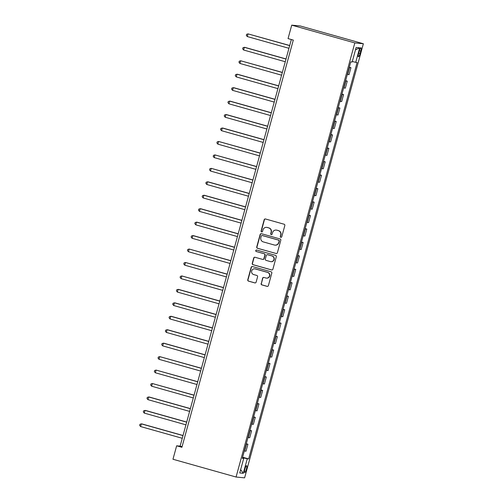 <?xml version="1.0" encoding="UTF-8"?>
<svg xmlns="http://www.w3.org/2000/svg" width="503" height="503" viewBox="0 0 503 503"><rect width="100%" height="100%" fill="white"/><g stroke="black" fill="none" stroke-linecap="round" stroke-linejoin="round"><path stroke-width="0.75" d="M280.831 237.322A0.767 0.748 -84.5 0 0 281.755 236.781L284.824 225.564A1.094 1.069 -84.5 0 0 284.082 224.219L265.502 218.981A1.094 1.069 -84.5 0 0 264.182 219.748L261.114 230.971A0.767 0.748 -84.5 0 0 261.761 231.933A0.767 0.748 -84.5 0 0 262.56 231.374L262.956 229.921A3.508 3.427 -84.5 0 1 267.181 227.475L268.734 227.909A3.508 3.427 -84.5 0 1 271.111 232.223L270.715 233.675A0.767 0.748 -84.5 0 0 271.362 234.637A0.767 0.748 -84.5 0 0 272.154 234.077L272.557 232.625A3.508 3.427 -84.5 0 1 276.782 230.179L278.329 230.613A3.508 3.427 -84.5 0 1 280.705 234.926L280.309 236.379A0.767 0.748 -84.5 0 0 280.831 237.322M276.197 230.066L276.424 230.091A3.508 3.427 -84.5 0 1 277.015 230.198L278.561 230.638A3.508 3.427 -84.5 0 1 280.938 234.945L280.542 236.397A0.767 0.748 -84.5 0 0 281.076 237.347M261.862 231.933A0.767 0.748 -84.5 0 0 261.881 231.94A0.767 0.748 -84.5 0 1 261.346 230.99L261.114 230.971M271.463 234.637A0.767 0.748 -84.5 0 0 271.475 234.643A0.767 0.748 -84.5 0 1 270.941 233.694L270.715 233.675M246.388 469.186A3.571 0.729 105.7 0 0 246.615 465.677A3.571 0.729 105.7 0 0 244.904 469.048A3.571 0.729 105.7 0 0 244.678 472.556A3.571 0.729 105.7 0 0 246.388 469.186M261.126 283.547A1.094 1.069 -84.5 0 0 261.868 284.893L267.08 286.364A1.094 1.069 -84.5 0 0 268.401 285.597L271.809 273.135A1.094 1.069 -84.5 0 0 271.067 271.79L252.487 266.559A1.094 1.069 -84.5 0 0 251.167 267.319L247.759 279.781A1.094 1.069 -84.5 0 0 248.501 281.127L254.801 282.9A1.094 1.069 -84.5 0 0 256.121 282.139L257.58 276.807A1.094 1.069 -84.5 0 0 256.838 275.455L253.713 274.581A2.93 2.867 -84.5 0 1 254.769 268.835A2.93 2.867 -84.5 0 1 255.26 268.929L267.489 272.375A2.93 2.867 -84.5 0 1 266.433 278.115A2.93 2.867 -84.5 0 1 265.942 278.027L263.905 277.449A1.094 1.069 -84.5 0 0 262.585 278.216L261.359 283.573A1.094 1.069 -84.5 0 0 262.101 284.918L267.313 286.383A1.094 1.069 -84.5 0 0 267.382 286.402M354.816 42.925L291.727 25.15L288.049 38.599L293.306 40.077L181.91 447.286L176.647 445.803L172.969 459.252L236.064 477.026L354.816 42.925L363.367 43.748L244.609 477.85L236.064 477.026M276.065 253.518A1.094 1.069 -84.5 0 0 277.386 252.758L280.793 240.296A1.094 1.069 -84.5 0 0 280.052 238.95L261.472 233.713A1.094 1.069 -84.5 0 0 260.152 234.48L256.744 246.942A1.094 1.069 -84.5 0 0 257.486 248.287L276.298 253.543A1.094 1.069 -84.5 0 0 276.367 253.562M276.304 256.719L272.896 269.174A1.094 1.069 -84.5 0 1 271.576 269.941L252.996 264.71A1.094 1.069 -84.5 0 1 252.255 263.358L253.713 258.026A1.094 1.069 -84.5 0 1 255.034 257.266L262.566 259.385A1.094 1.069 -84.5 0 0 263.886 258.617L264.855 255.084A1.094 1.069 -84.5 0 0 264.113 253.738L256.266 251.525A0.767 0.748 -84.5 0 1 256.543 250.022A0.767 0.748 -84.5 0 1 256.675 250.048L275.562 255.367A1.094 1.069 -84.5 0 1 276.304 256.719M359.299 50.973L358.652 53.343A3.458 0.71 105.7 0 0 358.432 56.745A3.458 0.71 105.7 0 0 360.085 53.481L360.733 51.111A3.458 0.71 105.7 0 0 360.959 47.716A3.458 0.71 105.7 0 0 359.299 50.973M355.489 49.828L359.695 47.81L356.137 47.471L352.163 61.988L350.767 61.856L242.308 458.302L243.71 458.44L242.396 458M359.695 47.81L355.722 62.334L352.301 61.485M242.609 457.214L248.664 458.918L357.117 62.473L355.722 62.334M248.664 458.918L247.262 458.78L243.289 473.304L239.736 472.965L243.71 458.44M291.727 25.15L300.272 25.974L363.367 43.748M291.35 39.53L180.112 446.136L176.647 445.803M182.073 446.689L180.112 446.136M349.296 67.22L350.937 67.679L349.22 67.496M347.309 74.488L349.019 74.677L350.937 67.679M345.618 80.669L347.259 81.128L345.542 80.945M343.631 87.937L345.341 88.119L347.259 81.128M341.939 94.118L343.58 94.577L341.864 94.394M339.953 101.386L341.663 101.568L343.58 94.577M338.261 107.567L339.896 108.026L338.186 107.837M336.274 114.835L337.985 115.017L339.896 108.026M334.583 121.009L336.218 121.474L334.508 121.286M332.596 128.278L334.306 128.466L336.218 121.474M330.905 134.458L332.54 134.923L330.829 134.735M328.918 141.727L330.628 141.915L332.54 134.923M327.227 147.907L328.861 148.366L327.151 148.184M325.234 155.176L326.95 155.364L328.861 148.366M323.548 161.356L325.183 161.815L323.473 161.633M321.555 168.624L323.272 168.807L325.183 161.815M319.864 174.805L321.505 175.264L319.789 175.082M317.877 182.073L319.594 182.256L321.505 175.264M316.186 188.254L317.827 188.713L316.11 188.524M314.199 195.522L315.909 195.705L317.827 188.713M312.508 201.697L314.149 202.162L312.432 201.973M310.521 208.971L312.231 209.154L314.149 202.162M308.829 215.146L310.464 215.611L308.754 215.422M306.843 222.414L308.553 222.603L310.464 215.611M305.151 228.595L306.786 229.054L305.076 228.871M303.164 235.863L304.875 236.052L306.786 229.054M301.473 242.044L303.108 242.503L301.398 242.32M299.486 249.312L301.196 249.501L303.108 242.503M297.795 255.493L299.43 255.952L297.719 255.769M295.802 262.761L297.518 262.943L299.43 255.952M294.117 268.942L295.751 269.401L294.041 269.218M292.124 276.21L293.84 276.392L295.751 269.401M290.432 282.39L292.073 282.849L290.357 282.661M288.445 289.659L290.162 289.841L292.073 282.849M286.754 295.833L288.395 296.298L286.679 296.11M284.767 303.102L286.477 303.29L288.395 296.298M283.076 309.282L284.717 309.747L283 309.559M281.089 316.55L282.799 316.739L284.717 309.747M279.398 322.731L281.032 323.19L279.322 323.008M277.411 329.999L279.121 330.188L281.032 323.19M275.719 336.18L277.354 336.639L275.644 336.457M273.733 343.448L275.443 343.631L277.354 336.639M272.041 349.629L273.676 350.088L271.966 349.906M270.054 356.897L271.765 357.08L273.676 350.088M268.363 363.078L269.998 363.537L268.288 363.355M266.37 370.346L268.086 370.529L269.998 363.537M264.685 376.521L266.32 376.986L264.609 376.797M262.692 383.795L264.408 383.978L266.32 376.986M261 389.97L262.641 390.435L260.925 390.246M259.014 397.238L260.73 397.427L262.641 390.435M257.322 403.419L258.963 403.884L257.247 403.695M255.335 410.687L257.046 410.876L258.963 403.884M253.644 416.868L255.285 417.327L253.569 417.144M251.657 424.136L253.367 424.325L255.285 417.327M249.966 430.317L251.601 430.775L249.89 430.593M247.979 437.585L249.689 437.767L251.601 430.775M246.288 443.765L247.922 444.224L246.212 444.042M244.301 451.034L246.011 451.216L247.922 444.224M242.503 457.598L247.262 458.78M243.289 473.304L240.654 469.588M266.596 227.362L266.829 227.387A3.508 3.427 -84.5 0 1 267.414 227.494L268.96 227.934A3.508 3.427 -84.5 0 1 271.343 232.241L270.941 233.694M265.433 218.968A1.094 1.069 -84.5 0 0 264.415 219.773L261.346 230.99M261.403 233.7A1.094 1.069 -84.5 0 0 260.384 234.505L256.976 246.96A1.094 1.069 -84.5 0 0 257.718 248.312L276.298 253.543M279.033 241.05A0.767 0.748 -84.5 0 0 278.511 240.107L262.208 235.511A0.767 0.748 -84.5 0 0 261.277 236.045L260.862 237.579A3.508 3.427 -84.5 0 0 263.239 241.886L274.387 245.03A3.508 3.427 -84.5 0 0 278.612 242.578L279.266 241.069A0.767 0.748 -84.5 0 0 278.744 240.126L278.511 240.107M262.076 235.486L262.308 235.511A0.767 0.748 -84.5 0 1 262.434 235.536L278.744 240.126M274.971 245.137L275.204 245.162A3.508 3.427 -84.5 0 0 278.844 242.603L278.612 242.578M279.266 241.069L278.844 242.603M254.964 257.247A1.094 1.069 -84.5 0 0 253.94 258.052L252.481 263.383A1.094 1.069 -84.5 0 0 253.229 264.729L271.802 269.966A1.094 1.069 -84.5 0 0 271.872 269.979M262.748 259.422L262.981 259.441A1.094 1.069 -84.5 0 0 264.119 258.643L265.087 255.103A1.094 1.069 -84.5 0 0 264.345 253.757L256.266 251.525M256.656 250.041A0.767 0.748 -84.5 0 0 256.499 251.55M270.388 261.591A2.93 2.867 -84.5 0 0 273.978 259.29A2.93 2.867 -84.5 0 0 271.928 255.939L267.621 254.725A1.094 1.069 -84.5 0 0 266.301 255.493L265.333 259.026A1.094 1.069 -84.5 0 0 266.074 260.372L270.388 261.591M270.878 261.679L271.104 261.705A2.93 2.867 -84.5 0 0 272.161 255.964L271.928 255.939M267.439 254.688L267.671 254.713A1.094 1.069 -84.5 0 1 267.854 254.744L272.161 255.964M263.836 277.43A1.094 1.069 -84.5 0 0 262.817 278.234L261.359 283.573M266.433 278.115L266.665 278.14A2.93 2.867 -84.5 0 0 267.722 272.393L267.489 272.375M254.769 268.835L254.996 268.86A2.93 2.867 -84.5 0 1 255.493 268.948L267.722 272.393M252.418 266.54A1.094 1.069 -84.5 0 0 251.399 267.344L247.992 279.806A1.094 1.069 -84.5 0 0 248.734 281.152L255.027 282.925A1.094 1.069 -84.5 0 0 255.096 282.944M289.715 45.509L248.036 33.877L247.3 36.562L288.948 48.301M289.684 45.61L248.036 33.877L246.621 34.311L246.325 35.386L247.3 36.562M286.037 58.958L244.93 47.376L244.357 47.32L243.615 50.011L285.27 61.743M286.006 59.058L244.357 47.32L242.943 47.76L242.647 48.835L243.615 50.011M282.359 72.407L240.673 60.769L239.937 63.46L281.592 75.192M282.328 72.507L240.673 60.769L239.258 61.209L238.969 62.284L239.937 63.46M278.675 85.856L237.573 74.274L236.995 74.218L236.259 76.909L277.914 88.641M278.649 85.95L236.995 74.218L235.58 74.658L235.291 75.733L236.259 76.909M274.996 99.298L233.895 87.723L233.317 87.667L232.581 90.358L274.236 102.09M274.971 99.399L233.317 87.667L231.902 88.107L231.606 89.182L232.581 90.358M271.318 112.747L230.217 101.172L229.638 101.116L228.903 103.807L270.557 115.539M271.293 112.848L229.638 101.116L228.224 101.556L227.928 102.631L228.903 103.807M267.64 126.196L226.539 114.621L225.96 114.565L225.225 117.249L266.879 128.988M267.615 126.297L225.96 114.565L224.545 114.998L224.25 116.08L225.225 117.249M263.962 139.645L222.86 128.064L222.282 128.013L221.546 130.698L263.201 142.437M263.937 139.746L222.282 128.013L220.867 128.447L220.572 129.523L221.546 130.698M260.284 153.094L218.604 141.456L217.868 144.147L259.517 155.88M260.252 153.195L218.604 141.456L217.189 141.896L216.894 142.971L217.868 144.147M256.605 166.543L214.926 154.905L214.19 157.596L255.838 169.329M256.574 166.638L214.926 154.905L213.511 155.345L213.215 156.42L214.19 157.596M252.927 179.992L211.241 168.354L210.506 171.045L252.16 182.778M252.896 180.087L211.241 168.354L209.826 168.794L209.537 169.869L210.506 171.045M249.243 193.435L208.141 181.86L207.563 181.803L206.827 184.494L248.482 196.227M249.218 193.536L207.563 181.803L206.148 182.243L205.859 183.318L206.827 184.494M245.565 206.884L204.463 195.309L203.885 195.252L203.149 197.943L244.804 209.676M245.539 206.984L203.885 195.252L202.47 195.692L202.175 196.767L203.149 197.943M241.886 220.333L200.785 208.751L200.207 208.701L199.471 211.386L241.126 223.125M241.861 220.433L200.207 208.701L198.792 209.135L198.496 210.21L199.471 211.386M238.208 233.782L197.107 222.2L196.528 222.144L195.793 224.835L237.447 236.567M238.183 233.882L196.528 222.144L195.114 222.584L194.818 223.659L195.793 224.835M234.53 247.231L193.429 235.649L192.85 235.593L192.115 238.284L233.769 250.016M234.505 247.331L192.85 235.593L191.436 236.033L191.14 237.108L192.115 238.284M230.852 260.68L189.172 249.042L188.436 251.733L230.085 263.465M230.82 260.774L189.172 249.042L187.757 249.482L187.462 250.557L188.436 251.733M227.174 274.122L185.494 262.491L184.758 265.182L226.407 276.914M227.142 274.223L185.494 262.491L184.079 262.931L183.784 264.006L184.758 265.182M223.495 287.571L181.809 275.94L181.074 278.631L222.728 290.363M223.464 287.672L181.809 275.94L180.395 276.38L180.105 277.455L181.074 278.631M219.811 301.02L178.71 289.445L178.131 289.388L177.396 292.073L219.05 303.812M219.786 301.121L178.131 289.388L176.716 289.822L176.427 290.904L177.396 292.073M216.133 314.469L175.031 302.888L174.453 302.837L173.717 305.522L215.372 317.261M216.108 314.57L174.453 302.837L173.038 303.271L172.743 304.346L173.717 305.522M212.455 327.918L171.353 316.337L170.775 316.28L170.039 318.971L211.694 330.704M212.429 328.019L170.775 316.28L169.36 316.72L169.065 317.795L170.039 318.971M208.776 341.367L167.675 329.786L167.097 329.729L166.361 332.42L208.016 344.153M208.751 341.468L167.097 329.729L165.682 330.169L165.386 331.244L166.361 332.42M205.098 354.816L163.997 343.235L163.418 343.178L162.683 345.869L204.337 357.602M205.073 354.911L163.418 343.178L162.004 343.618L161.708 344.693L162.683 345.869M201.42 368.259L159.74 356.627L159.005 359.318L200.653 371.051M201.395 368.359L159.74 356.627L158.326 357.067L158.03 358.142L159.005 359.318M197.742 381.708L156.062 370.076L155.326 372.767L196.975 384.499M197.71 381.808L156.062 370.076L154.647 370.516L154.352 371.591L155.326 372.767M194.064 395.157L152.378 383.525L151.642 386.21L193.297 397.948M194.032 395.257L152.378 383.525L150.963 383.959L150.674 385.034L151.642 386.21M190.379 408.606L149.278 397.024L148.699 396.968L147.964 399.659L189.618 411.397M190.354 408.706L148.699 396.968L147.285 397.408L146.995 398.483L147.964 399.659M186.701 422.055L145.6 410.473L145.021 410.417L144.286 413.108L185.94 424.84M186.676 422.155L145.021 410.417L143.607 410.857L143.311 411.932L144.286 413.108M183.023 435.504L141.921 423.922L141.343 423.866L140.607 426.557L182.262 438.289M182.998 435.598L141.343 423.866L139.928 424.306L139.633 425.381L140.607 426.557M347.623 74.538L349.535 67.547M343.945 87.987L345.857 80.996M340.267 101.436L342.178 94.445M336.589 114.885L338.5 107.887M332.911 128.328L334.822 121.336M329.232 141.777L331.144 134.785M325.548 155.226L327.466 148.234M321.87 168.675L323.787 161.683M318.192 182.124L320.109 175.132M314.513 195.573L316.425 188.575M310.835 209.022L312.747 202.024M307.157 222.464L309.068 215.473M303.479 235.913L305.39 228.922M299.801 249.362L301.712 242.371M296.122 262.811L298.034 255.82M292.438 276.26L294.356 269.268M288.76 289.709L290.677 282.711M285.082 303.152L286.993 296.16M281.403 316.601L283.315 309.609M277.725 330.05L279.637 323.058M274.047 343.499L275.958 336.507M270.369 356.948L272.28 349.956M266.691 370.397L268.602 363.405M263.006 383.846L264.924 376.848M259.328 397.288L261.246 390.297M255.65 410.737L257.561 403.746M251.972 424.186L253.883 417.194M248.293 437.635L250.205 430.643M244.615 451.084L246.527 444.092M359.368 50.728L360.733 51.111M358.721 53.098L360.085 53.481"/></g></svg>
